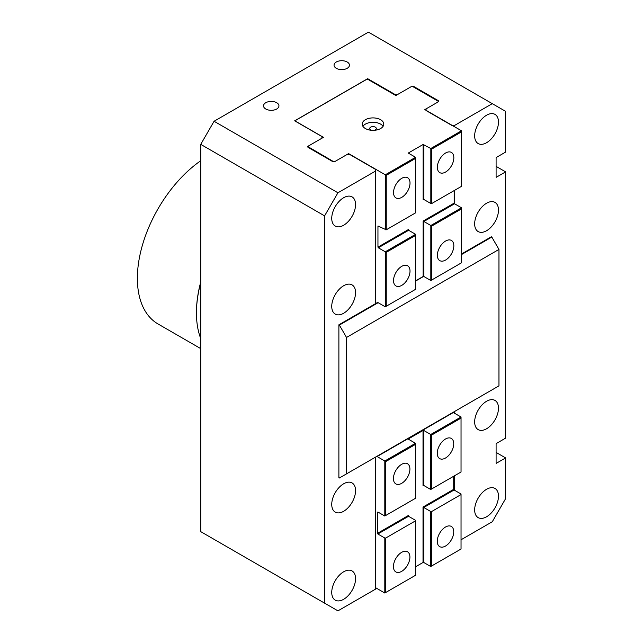 <?xml version="1.0" encoding="UTF-8"?>
<svg xmlns="http://www.w3.org/2000/svg" width="643" height="643" viewBox="0 0 643 643"><rect width="100%" height="100%" fill="white"/><g stroke="black" fill="none" stroke-linecap="round" stroke-linejoin="round"><path stroke-width="0.96" d="M200.737 338.556A100.388 57.958 -60 0 1 196.445 312.972A100.388 57.958 -60 0 1 200.737 282.446M196.445 312.972L196.445 312.426A99.713 57.573 -60 0 1 200.737 281.988M200.737 348.619L158.025 323.968A99.713 57.573 -60 0 1 137.377 278.315A99.713 57.573 -60 0 1 200.737 160.742M347.196 62.009A7.708 4.453 180 0 1 349.454 65.152A7.708 4.453 180 0 1 344.696 69.267A7.708 4.453 180 0 1 336.297 68.303A7.708 4.453 180 0 1 334.038 65.152A7.708 4.453 180 0 1 338.797 61.045A7.708 4.453 180 0 1 347.196 62.009M276.691 102.711A7.708 4.453 180 0 1 278.949 105.862A7.708 4.453 180 0 1 274.191 109.977A7.708 4.453 180 0 1 265.784 109.013A7.708 4.453 180 0 1 263.526 105.862A7.708 4.453 180 0 1 268.292 101.747A7.708 4.453 180 0 1 276.691 102.711M324.594 215.879L324.594 603.15L200.737 531.64L200.737 144.37L324.594 215.879L337.937 192.779L214.071 121.262L200.737 144.37M214.071 121.262L368.423 32.15L505.623 111.36L505.623 152.069L496.099 157.575L496.099 177.372L505.623 171.874L496.099 166.376M496.099 452.423L505.623 457.92L496.099 463.426L496.099 443.622L505.623 438.124L505.623 171.874M492.289 103.66L454.649 125.393L451.796 125.393L426.068 110.54L426.068 108.884L438.172 101.899A1.616 0.932 0 0 0 438.647 101.24A1.616 0.932 0 0 0 438.172 100.581L438.172 101.24M454.649 490.328L454.649 475.691M454.649 413.312L454.649 411.44M454.649 203.831L454.649 190.304M454.649 126.824L454.649 125.393M461.039 539.782L492.289 521.738L505.623 498.63L505.623 457.92M474.663 421.896A16.847 9.725 -60 0 1 482.017 404.945A16.847 9.725 -60 0 1 494.989 400.428A16.847 9.725 -60 0 1 498.478 408.144A16.847 9.725 -60 0 1 491.131 425.087A16.847 9.725 -60 0 1 478.151 429.604A16.847 9.725 -60 0 1 474.663 421.896M474.663 135.842A16.847 9.725 -60 0 1 482.017 118.891A16.847 9.725 -60 0 1 494.989 114.382A16.847 9.725 -60 0 1 498.478 122.09A16.847 9.725 -60 0 1 491.131 139.041A16.847 9.725 -60 0 1 478.151 143.55A16.847 9.725 -60 0 1 474.663 135.842M474.663 223.86A16.847 9.725 -60 0 1 482.017 206.909A16.847 9.725 -60 0 1 494.989 202.392A16.847 9.725 -60 0 1 498.478 210.108A16.847 9.725 -60 0 1 491.131 227.059A16.847 9.725 -60 0 1 478.151 231.568A16.847 9.725 -60 0 1 474.663 223.86M474.663 509.907A16.847 9.725 -60 0 1 482.017 492.956A16.847 9.725 -60 0 1 494.989 488.447A16.847 9.725 -60 0 1 498.478 496.155A16.847 9.725 -60 0 1 491.131 513.106A16.847 9.725 -60 0 1 478.151 517.615A16.847 9.725 -60 0 1 474.663 509.907M413.779 87.159L413.779 86.5A1.616 0.932 0 0 0 411.488 86.5L397.768 94.417L394.915 94.417L367.659 78.687L294.679 120.828L321.926 136.557L321.926 138.205L308.206 146.13A1.616 0.932 0 0 0 307.732 146.789A1.616 0.932 0 0 0 308.206 147.448L332.6 161.53A1.616 0.932 0 0 0 334.89 161.53L346.987 154.545L349.848 154.545L375.568 169.398L375.568 303.625M413.779 86.5L438.172 100.581M375.568 457.101L375.568 589.125L337.937 610.85L324.594 603.15M394.915 94.417L394.915 94.971M367.659 78.687L367.659 79.29M375.568 171.046L337.937 192.779M355.563 204.603A16.847 9.725 -60 0 1 348.209 221.554A16.847 9.725 -60 0 1 335.228 226.063A16.847 9.725 -60 0 1 331.74 218.355A16.847 9.725 -60 0 1 339.094 201.404A16.847 9.725 -60 0 1 352.075 196.895A16.847 9.725 -60 0 1 355.563 204.603M355.563 490.657A16.847 9.725 -60 0 1 348.209 507.6A16.847 9.725 -60 0 1 335.228 512.117A16.847 9.725 -60 0 1 331.74 504.409A16.847 9.725 -60 0 1 339.094 487.458A16.847 9.725 -60 0 1 352.075 482.941A16.847 9.725 -60 0 1 355.563 490.657M355.563 578.668A16.847 9.725 -60 0 1 348.209 595.619A16.847 9.725 -60 0 1 335.228 600.136A16.847 9.725 -60 0 1 331.74 592.42A16.847 9.725 -60 0 1 339.094 575.469A16.847 9.725 -60 0 1 352.075 570.96A16.847 9.725 -60 0 1 355.563 578.668M355.563 292.621A16.847 9.725 -60 0 1 348.209 309.572A16.847 9.725 -60 0 1 335.228 314.081A16.847 9.725 -60 0 1 331.74 306.373A16.847 9.725 -60 0 1 339.094 289.422A16.847 9.725 -60 0 1 352.075 284.905A16.847 9.725 -60 0 1 355.563 292.621M437.264 453.275A11.654 6.727 -60 0 1 442.352 441.548A11.654 6.727 -60 0 1 451.33 438.43A11.654 6.727 -60 0 1 453.741 443.758A11.654 6.727 -60 0 1 448.661 455.485A11.654 6.727 -60 0 1 439.683 458.604A11.654 6.727 -60 0 1 437.264 453.275M393.436 566.596A11.654 6.727 -60 0 1 398.523 554.869A11.654 6.727 -60 0 1 407.501 551.75A11.654 6.727 -60 0 1 409.912 557.079A11.654 6.727 -60 0 1 404.833 568.806A11.654 6.727 -60 0 1 395.855 571.924A11.654 6.727 -60 0 1 393.436 566.596M393.436 478.577A11.654 6.727 -60 0 1 398.523 466.85A11.654 6.727 -60 0 1 407.501 463.732A11.654 6.727 -60 0 1 409.912 469.068A11.654 6.727 -60 0 1 404.833 480.787A11.654 6.727 -60 0 1 395.855 483.914A11.654 6.727 -60 0 1 393.436 478.577M437.264 541.285A11.654 6.727 -60 0 1 442.352 529.567A11.654 6.727 -60 0 1 451.33 526.44A11.654 6.727 -60 0 1 453.741 531.777A11.654 6.727 -60 0 1 448.661 543.504A11.654 6.727 -60 0 1 439.683 546.622A11.654 6.727 -60 0 1 437.264 541.285M430.738 566.515L423.785 562.496L423.785 507.488L430.738 511.506L430.738 566.515L431.694 565.961L431.694 511.506L430.738 511.506M453.701 476.246L453.701 489.331L423.022 507.046L423.022 562.496L423.785 562.496M423.022 562.496L415.491 566.845M384.811 538.014L377.859 534.003L408.538 516.289L415.491 520.308L415.491 575.316L385.768 592.476L385.768 538.014L384.811 538.014L384.811 593.031L375.568 587.694M408.538 515.405L408.538 516.289L408.538 515.405L377.473 533.344L377.859 534.003M377.473 533.344L377.473 512.222M377.859 511.997L384.811 516.016L384.811 461.007L377.095 456.546L453.315 412.541L461.039 416.994L430.738 434.491L430.738 489.5L423.785 485.481L423.785 430.472L423.022 430.472L423.022 485.923L423.785 485.481L423.022 485.923M431.694 488.945L431.694 435.038L461.039 418.095L461.039 472.01L430.738 489.5M461.039 418.095L461.039 416.994M431.694 435.038L423.785 430.472M415.491 443.292L384.811 461.007L385.768 461.553L415.491 444.393L415.491 443.292L408.538 439.273M408.538 438.831L423.022 430.472M423.022 507.046L423.785 507.488L454.079 489.998L453.701 489.331M454.079 489.998L461.039 494.009L461.039 549.018L431.694 565.961M415.491 444.393L415.491 498.301L385.768 515.461L385.768 461.553M385.768 515.461L384.811 516.016M385.768 592.476L384.811 593.031M415.491 520.854L385.768 538.014M461.039 494.563L431.694 511.506M383.083 126.325A10.778 6.221 0 0 0 380.624 124.123A10.778 6.221 0 0 0 362.917 126.325M374.186 130.312A3.311 1.913 0 0 0 376.308 128.528A3.311 1.913 0 0 0 375.343 127.169A3.311 1.913 0 0 0 371.734 126.759A3.311 1.913 0 0 0 369.685 128.528A3.311 1.913 0 0 0 371.807 130.312M380.624 119.727A10.778 6.221 180 0 1 383.775 124.123A10.778 6.221 180 0 1 377.128 129.878A10.778 6.221 180 0 1 365.377 128.528A10.778 6.221 180 0 1 362.218 124.123A10.778 6.221 180 0 1 368.873 118.376A10.778 6.221 180 0 1 380.624 119.727M410.009 271.081A11.654 6.727 -60 0 1 404.929 282.807A11.654 6.727 -60 0 1 395.943 285.934A11.654 6.727 -60 0 1 393.532 280.597A11.654 6.727 -60 0 1 398.62 268.87A11.654 6.727 -60 0 1 407.598 265.752A11.654 6.727 -60 0 1 410.009 271.081M453.837 157.768A11.654 6.727 -60 0 1 448.758 169.487A11.654 6.727 -60 0 1 439.772 172.613A11.654 6.727 -60 0 1 437.361 167.276A11.654 6.727 -60 0 1 442.448 155.55A11.654 6.727 -60 0 1 451.426 152.431A11.654 6.727 -60 0 1 453.837 157.768M453.837 245.779A11.654 6.727 -60 0 1 448.758 257.505A11.654 6.727 -60 0 1 439.772 260.624A11.654 6.727 -60 0 1 437.361 255.295A11.654 6.727 -60 0 1 442.448 243.568A11.654 6.727 -60 0 1 451.426 240.45A11.654 6.727 -60 0 1 453.837 245.779M410.009 183.07A11.654 6.727 -60 0 1 404.929 194.797A11.654 6.727 -60 0 1 395.943 197.915A11.654 6.727 -60 0 1 393.532 192.578A11.654 6.727 -60 0 1 398.62 180.86A11.654 6.727 -60 0 1 407.598 177.733A11.654 6.727 -60 0 1 410.009 183.07M295.346 121.206L295.346 120.546L366.807 79.29L367.756 79.29L395.863 95.518L411.584 86.443L412.541 86.443L438.261 101.297L438.261 101.843L424.83 109.599L461.513 130.778L430.834 148.493L430.834 203.501L431.783 203.501L431.783 149.047L423.118 144.482L423.118 199.925L423.874 199.491L423.118 199.925M295.346 121.101L323.453 137.329L308.11 146.186L308.11 146.733L333.838 161.803M408.635 229.414L408.635 230.29L408.635 229.414L377.955 247.129L377.955 225.998L386.242 229.8L386.242 175.338L415.587 158.395L415.587 157.294L385.286 174.792L348.61 153.613L334.794 161.586L333.838 161.586M415.587 157.294L408.635 153.283M408.635 152.841L423.118 144.482M308.11 147.392L308.11 146.733M348.61 153.613L348.61 154.545M377.192 302.684L377.57 302.355L385.286 306.815L385.286 251.799L378.333 247.788L408.635 230.29L415.587 234.309L385.286 251.799L386.242 252.353L415.587 235.41L415.587 234.309M454.175 190.577L454.175 203.116L423.118 221.055L430.834 225.508L430.834 280.517L423.874 276.498L423.874 221.489L454.561 203.783L454.175 203.116M454.561 203.783L461.513 207.793L430.834 225.508L431.783 226.055L461.513 208.895L461.513 262.802L430.834 280.517M415.587 235.41L415.587 289.318L386.242 306.261L386.242 252.353M386.242 306.261L385.286 306.815M423.118 221.055L423.118 276.498L423.874 276.498M423.118 276.498L415.587 280.846M377.955 247.129L378.333 247.788M386.242 175.338L385.286 174.792L385.286 229.8M461.513 208.895L461.513 207.793M431.783 279.97L431.783 226.055M431.783 149.047L461.513 131.879L461.513 130.778M461.513 131.879L461.513 186.341L431.783 203.501M430.834 203.501L423.874 199.491L423.874 144.482M415.587 158.395L415.587 212.857L386.242 229.8M339.367 325.077L338.885 324.803L338.885 477.725L339.367 477.998L498.96 385.864L498.96 249.436L346.513 337.454L339.367 325.077L378.14 302.684M346.513 473.875L346.513 337.454M461.513 254.556L491.815 237.058L498.96 249.436M415.587 281.063L423.633 276.418M461.513 254.001L491.332 236.785L491.815 237.058M338.885 324.803L377.666 302.411"/></g></svg>
